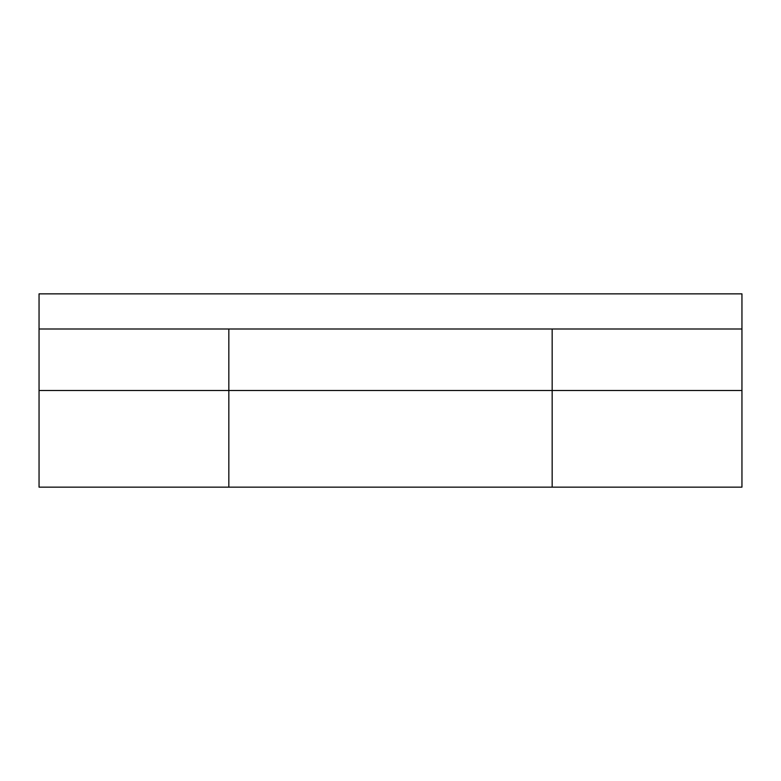 <?xml version="1.0" encoding="UTF-8"?>
<svg xmlns="http://www.w3.org/2000/svg" width="781" height="781" viewBox="0 0 781 781"><rect width="100%" height="100%" fill="white"/><g stroke="black" fill="none" stroke-linecap="round" stroke-linejoin="round"><path stroke-width="1.17" d="M228.833 336.806L228.833 390.5L228.833 328.996L228.833 390.5L552.167 390.5L552.167 487.149L552.167 328.996L552.167 390.5L552.167 328.996L552.167 390.5L228.833 390.5L228.833 487.149L228.833 390.5L39.05 390.5L39.05 328.996L741.95 328.996L741.95 293.851L741.95 390.5L552.167 390.5L741.95 390.5L741.95 487.149L741.95 328.996L39.05 328.996L39.05 293.851L741.95 293.851L39.05 293.851L39.05 487.149L228.833 487.149L228.833 390.5L39.05 390.5L39.05 487.149M552.167 390.5L552.167 487.149L552.167 390.5M228.833 390.5L228.833 487.149L741.95 487.149"/></g></svg>
